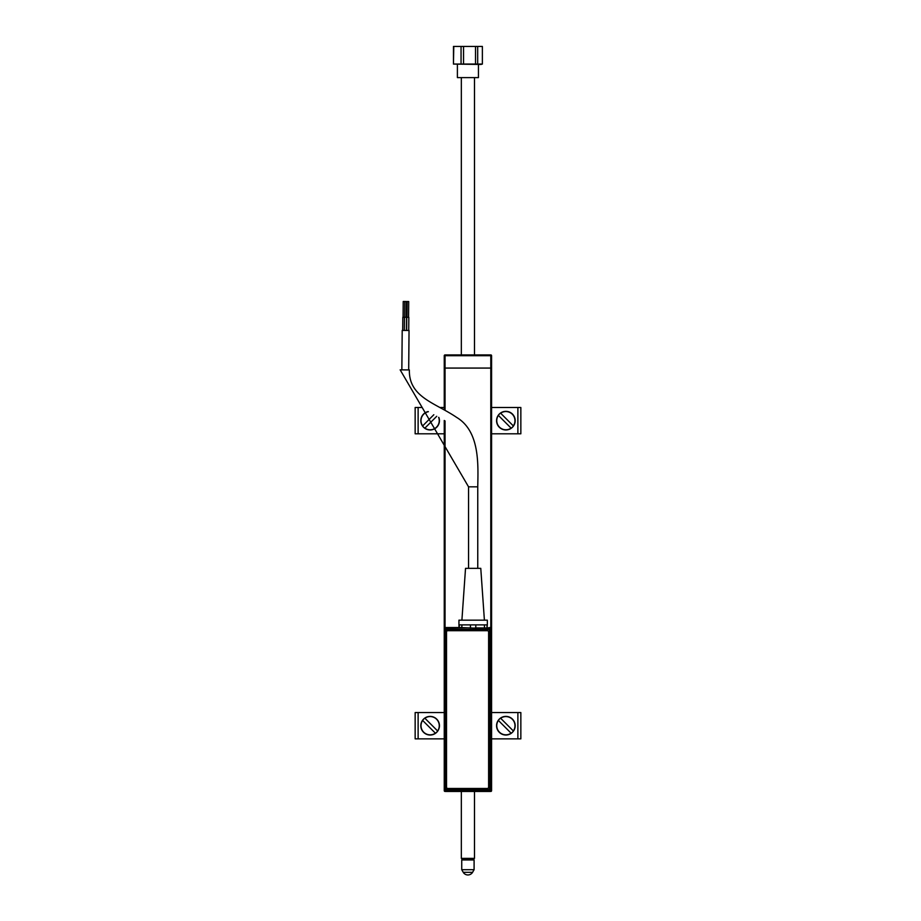 <?xml version="1.0" encoding="UTF-8"?>
<svg xmlns="http://www.w3.org/2000/svg" width="921" height="921" viewBox="0 0 921 921"><rect width="100%" height="100%" fill="white"/><g stroke="black" fill="none" stroke-linecap="round" stroke-linejoin="round"><path stroke-width="1.38" d="M445.039 354.919L445.039 368.066L490.789 368.066L444.244 368.066L444.244 355.702L490.789 355.702L490.789 354.919L445.039 354.919A0.794 0.794 0 0 0 444.244 355.702A0.794 0.794 0 0 1 445.039 354.919M490.789 627.754L490.789 355.702L491.584 355.702A0.794 0.794 0 0 0 490.789 354.919A0.794 0.794 0 0 1 491.584 355.702L491.584 368.066L490.789 368.066L491.584 368.066L491.584 790.667L490.916 791.174M490.789 791.45L490.789 791.45A0.794 0.794 0 0 0 491.584 790.667A0.794 0.794 0 0 1 490.789 791.45A0.794 0.794 0 0 0 491.584 790.667A0.794 0.794 0 0 1 490.789 791.45A0.794 0.794 0 0 0 491.584 790.667A0.794 0.794 0 0 1 490.789 791.45L490.789 791.266M444.244 420.46L444.244 790.667A0.794 0.794 0 0 0 445.039 791.45A0.794 0.794 0 0 1 444.244 790.667A0.794 0.794 0 0 0 445.039 791.45L445.672 791.45L445.039 791.45A0.794 0.794 0 0 1 444.244 790.667A0.794 0.794 0 0 0 445.039 791.45L445.672 791.45L445.039 791.45A0.794 0.794 0 0 1 444.244 790.667L444.693 790.667M445.039 791.45L445.672 791.45L445.039 791.139M520.849 712.566L520.849 738.861L520.849 712.566L491.584 712.566M491.584 738.861L520.849 738.861M415.152 738.861L415.152 712.566L415.152 738.861L444.244 738.861M444.244 712.566L415.152 712.566M520.849 407.508L520.849 433.803L520.849 407.508L491.584 407.508M491.584 433.803L520.849 433.803M415.152 433.803L415.152 407.508L415.152 433.803L444.244 433.803M421.599 407.508L415.152 407.508M444.244 407.508L439.812 407.508M435.38 733.185L435.437 733.254A9.222 9.222 0 0 0 437.671 731.021L437.613 730.963A9.141 9.141 0 0 0 424.88 718.23L424.823 718.173A9.222 9.222 0 0 0 422.589 720.395L422.647 720.464A9.141 9.141 0 0 0 435.38 733.185L422.589 720.395M436.715 732.299A9.314 9.314 0 0 0 436.715 719.128A9.314 9.314 0 0 0 423.545 719.128A9.314 9.314 0 0 0 423.545 732.299A9.314 9.314 0 0 0 436.715 732.299M424.88 718.23L437.671 731.021M511.109 733.185L511.178 733.254A9.222 9.222 0 0 0 513.411 731.021L513.342 730.963A9.141 9.141 0 0 0 500.621 718.23L500.552 718.173A9.222 9.222 0 0 0 498.33 720.395L498.388 720.464A9.141 9.141 0 0 0 511.109 733.185L498.33 720.395M512.456 732.299A9.314 9.314 0 0 0 512.456 719.128A9.314 9.314 0 0 0 499.286 719.128A9.314 9.314 0 0 0 499.286 732.299A9.314 9.314 0 0 0 512.456 732.299M500.621 718.23L513.411 731.021M428.369 411.699A9.141 9.141 0 0 0 422.647 425.905L422.589 425.974A9.222 9.222 0 0 0 424.823 428.196L424.88 428.138A9.141 9.141 0 0 0 438.638 417.34M428.138 411.56A9.314 9.314 0 0 0 423.545 427.24A9.314 9.314 0 0 0 438.88 417.466M424.88 428.138L436.727 416.304M433.826 414.738L422.647 425.905M511.109 428.138L511.178 428.196A9.222 9.222 0 0 0 513.411 425.974L513.342 425.905A9.141 9.141 0 0 0 500.621 413.184L500.552 413.115A9.222 9.222 0 0 0 498.33 415.348L498.388 415.417A9.141 9.141 0 0 0 511.109 428.138L498.388 415.417M512.456 427.24A9.314 9.314 0 0 0 512.456 414.07A9.314 9.314 0 0 0 499.286 414.07A9.314 9.314 0 0 0 499.286 427.24A9.314 9.314 0 0 0 512.456 427.24M513.342 425.905L500.621 413.184M480.912 64.458L453.454 64.067L453.788 46.441L482.374 46.441L482.374 64.067L480.912 64.458M482.374 64.067L477.677 64.067L477.677 46.441M475.512 46.441L475.512 64.067L477.677 64.067M475.512 64.067L463.551 64.067L463.551 46.441M461.053 46.441L461.053 64.067L463.551 64.067M478.436 64.458L478.436 77.606L457.392 77.606L457.392 64.458M453.454 64.067L453.454 46.441L482.374 46.441M461.053 64.067L453.788 64.067M463.251 872.325A5.445 5.445 0 0 0 472.577 872.325L463.251 872.325L461.732 869.689L474.096 869.689L474.096 859.961L461.732 859.961L462.526 859.166M473.705 859.166L462.135 859.166L461.34 858.384L474.488 858.384L473.705 859.166M401.855 369.862L402.201 330.42L409.039 330.478L408.694 369.92M406.99 317.308L407.128 301.535L408.717 301.547L408.579 317.319M406.622 330.455L406.737 317.308L408.832 317.331L408.717 330.478M468.547 568.349L468.547 486.829L400.151 369.851L409.361 369.931C408.74 397.331 435.322 402.822 456.586 417.363C479.922 431.316 478.16 464.414 477.757 486.829L477.757 568.349M461.905 620.155L465.531 568.349L480.774 568.349L484.4 620.155M487.347 620.155L487.347 624.887L458.946 624.887L458.946 620.155L487.347 620.155M404.342 330.432L404.457 317.285L402.822 317.273L402.707 330.42M404.457 317.285L406.552 317.308L406.437 330.455M404.71 317.296L404.849 301.512L406.437 301.524L406.288 317.308M403.087 317.273L403.225 301.501L404.803 301.512L404.664 317.296M459.268 624.887L459.268 627.719L475.927 628.157L459.268 627.546M470.378 628.157L470.504 624.887L461.916 624.887L461.778 628.064M445.914 627.535L446.535 628.157A1.324 1.324 135 0 0 445.223 629.48L444.59 628.859L445.914 627.535L458.992 627.535L458.992 624.887M445.914 791.473L444.59 790.16L445.223 789.527A1.324 1.324 45 0 0 446.535 790.851L445.914 791.473L490.076 791.473L489.454 790.851A1.324 1.324 -45 0 0 490.778 789.527L491.4 790.16L491.4 628.859L490.778 629.48A1.324 1.324 -135 0 0 489.454 628.157L489.454 629.48L446.535 629.48L446.535 789.527L489.454 789.527L489.454 629.48L490.778 629.48L490.778 789.527L489.454 789.527L489.454 790.851L446.535 790.851L446.535 789.527L445.223 789.527L445.223 629.48L446.535 629.48L446.535 628.157L471.241 627.892M444.59 628.859L444.59 790.16M491.4 790.16L490.076 791.473M475.063 627.892L489.454 628.157L490.076 627.535L491.4 628.859M484.527 628.064L484.388 624.887L475.8 624.887L475.8 627.892L487.301 627.984L475.927 628.157M490.076 627.535L487.301 627.984M487.036 627.719L487.036 625.152M487.036 627.546L487.313 625.152M446.535 632.002L446.535 787.156A1.312 1.312 0 0 0 447.859 788.468L487.301 788.468A1.312 1.312 0 0 0 488.614 787.156L488.614 632.002A1.312 1.312 0 0 0 487.301 630.689L447.859 630.689A1.312 1.312 0 0 0 446.535 632.002M444.244 409.914L444.244 368.066L445.039 368.066L445.039 410.34M517.878 712.566L517.878 738.861M418.122 738.861L418.122 712.566M517.878 407.508L517.878 433.803M418.122 433.803L418.122 407.508M468.547 486.829L477.757 486.829M445.039 420.92L445.039 627.869M473.302 859.166L474.096 859.961M472.577 872.325L474.096 869.689M461.732 869.689L461.732 859.961M474.488 77.606L474.488 354.919M474.488 791.473L474.488 858.384M461.34 77.606L461.34 354.919M461.34 791.473L461.34 858.384"/></g></svg>
